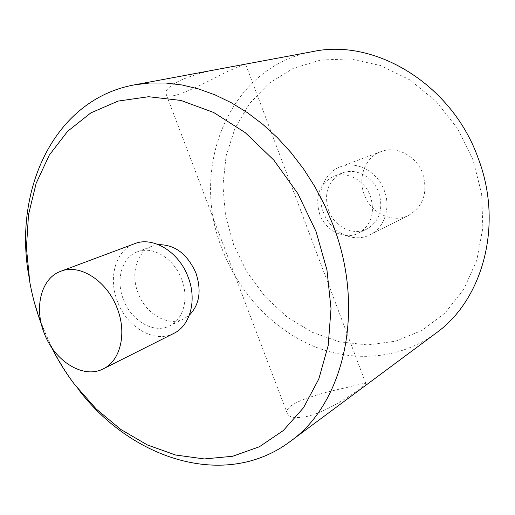 <?xml version="1.0" encoding="UTF-8"?>
<svg xmlns="http://www.w3.org/2000/svg" width="515" height="515" viewBox="0 0 515 515"><rect width="100%" height="100%" fill="white"/><g stroke="black" fill="none" stroke-linecap="round" stroke-linejoin="round"><path stroke-width="0.39" stroke-dasharray="2.58 1.93" d="M173.761 333.417C154.564 343.685 126.851 327.366 117.452 301.404C107.944 277.74 115.63 250.322 134.582 243.698M181.66 279.297C174.096 258.421 152.53 245.404 137.293 251.854C121.843 257.41 115.553 279.896 123.368 299.37C131.106 320.736 153.843 334.151 169.615 325.886C183.424 319.564 189.179 298.249 181.66 279.297M158.556 244.677L152.067 246.176C136.733 251.687 130.404 273.845 138.078 292.99C145.668 314.002 168.167 327.115 183.829 318.907L189.34 315.167M233.668 244.786L225.525 215.515L222.931 185.509L226.091 156.006L235.027 128.261L249.543 103.573L269.203 83.198L293.293 68.334L320.806 59.991L350.445 58.935L380.649 65.566L409.708 79.819L435.844 101.101L457.404 128.293L472.995 159.805L481.634 193.704L482.864 227.9L476.748 260.332L463.867 289.16L445.185 312.888L421.965 330.443L395.623 341.194L367.613 344.934L339.321 341.806L312.051 332.233L286.939 316.873L264.974 296.537L246.994 272.165L233.668 244.786M312.901 51.571C228.518 66.487 189.185 168.469 222.197 249.196C238.703 292.25 272.01 328.531 312.605 345.855C353.193 362.869 400.078 359.509 435.89 333.218M41.387 324.173L51.384 347.071M78.023 388.864L76.387 386.726C62.244 368.019 50.882 347.599 42.294 325.467C36.43 310.255 32.097 294.728 29.291 278.879L28.84 276.233M323.362 212.251C316.184 194.155 323.986 172.544 340.383 166.789C356.361 160.294 377.592 171.521 384.312 190.582C391.059 207.848 384.344 227.971 370.053 234.75C353.432 243.608 330.347 232.143 323.362 212.251M364.26 194.541C357.539 177.559 365.219 157.152 380.952 151.622C396.293 145.41 416.474 155.794 422.731 173.645C428.074 192.353 423.414 206.232 408.756 215.296C392.797 223.8 370.774 213.223 364.26 194.541M328.519 210.416C323.504 192.919 328.113 180.45 342.353 172.995C355.582 167.478 373.233 176.754 378.802 192.539C383.578 209.109 379.594 221.289 366.841 229.078C353.174 236.211 334.267 226.774 328.519 210.416M319.725 214.227C314.626 196.505 319.255 183.881 333.604 176.362C346.943 170.793 364.781 180.218 370.427 196.228C375.281 213.023 371.283 225.351 358.427 233.211C344.651 240.402 325.557 230.797 319.725 214.227M245.539 64.137L245.584 64.13C245.031 63.995 239.121 66.403 227.855 71.353C204.481 83.127 168.579 102.717 165.991 93.814C164.922 90.35 169.551 85.934 179.87 80.552C192.803 75.003 206.94 70.973 222.28 68.476M347.078 387.46C358.871 384.306 365.122 382.98 365.824 383.488C367.704 383.817 332.838 410.275 307.107 416.423C295.726 418.631 289.127 417.671 287.306 413.539C282.613 403.219 321.534 392.868 347.078 387.46M137.293 251.854L152.067 246.176M29.748 281.776L29.291 278.879M340.383 166.789L380.952 151.622M342.353 172.995L333.604 176.362M365.83 383.488L245.591 64.13M287.306 413.539L165.991 93.814M366.841 229.078L358.427 233.211M370.053 234.75L408.756 215.296M74.572 384.428L76.387 386.726M169.615 325.886L183.829 318.907"/><path stroke-width="0.77" d="M60.757 271.289L134.582 243.698C152.994 236.095 178.975 251.835 188.123 277.076C197.194 299.968 190.293 325.667 173.761 333.417L103.341 368.811C120.401 360.854 127.128 333.269 117.201 308.343C107.152 280.875 79.716 263.403 60.757 271.289C41.2 278.113 33.842 307.481 44.193 333.121C54.474 361.227 83.546 379.42 103.341 368.811M189.34 315.167C199.524 304.706 201.719 290.66 195.925 273.021C187.396 254.03 174.939 244.58 158.556 244.677M290.035 441.587L435.89 333.218C482.935 299.872 503.612 224.63 478.229 158.337C452.099 84.37 375.081 38.052 312.901 51.571L134.28 84.885L149.723 82.992L165.682 83.005L182.007 84.975L198.526 88.934L215.051 94.882L231.402 102.8L247.38 112.643L262.792 124.321L277.443 137.73L291.142 152.73L303.708 169.152L314.974 186.816L324.798 205.498L333.057 224.971C366.146 310.391 343.801 403.94 290.035 441.587C225.274 490.145 131.196 459.509 78.023 388.864M51.384 347.071C58.015 360.32 65.74 372.77 74.572 384.428L96.196 408.962L120.71 429.394L147.438 444.979L175.615 455.022L204.333 458.936L232.606 456.277L259.335 446.795L283.379 430.482L303.567 407.655L318.817 378.976L328.197 345.488L331.023 308.594L326.954 269.989L316.062 231.557L297.908 193.672L273.832 160.114L245.211 132.625L213.667 112.482L180.894 100.438L148.545 96.717L118.102 101.082L90.807 112.914L67.632 131.293L49.26 155.157L36.147 183.327L28.518 214.601L26.42 247.805L29.748 281.776C32.297 296.177 36.172 310.307 41.387 324.173M28.84 276.233C13.165 189.211 54.642 99.382 134.28 84.885"/></g></svg>
